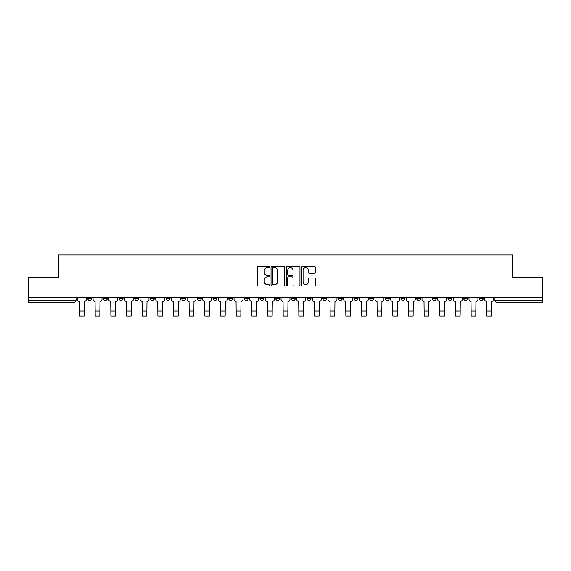 <?xml version="1.0" encoding="UTF-8"?>
<svg xmlns="http://www.w3.org/2000/svg" width="571" height="571" viewBox="0 0 571 571"><rect width="100%" height="100%" fill="white"/><g stroke="black" fill="none" stroke-linecap="round" stroke-linejoin="round"><path stroke-width="0.86" d="M269.433 266.971A0.692 0.692 0 0 0 268.748 266.279L258.27 266.279A0.985 0.985 0 0 0 257.285 267.264L257.285 285.008A0.985 0.985 0 0 0 258.27 285.992L268.748 285.992A0.692 0.692 0 0 0 269.433 285.3A0.692 0.692 0 0 0 268.748 284.615L267.392 284.615A3.155 3.155 0 0 1 264.237 281.46L264.237 279.983A3.155 3.155 0 0 1 267.392 276.828L268.748 276.828A0.692 0.692 0 0 0 269.433 276.136A0.692 0.692 0 0 0 268.748 275.443L267.392 275.443A3.155 3.155 0 0 1 264.237 272.296L264.237 270.811A3.155 3.155 0 0 1 267.392 267.663L268.748 267.663A0.692 0.692 0 0 0 269.433 266.971M479.29 298.426L479.29 297.327L479.29 298.426A2.006 2.006 0 0 0 481.303 300.439A2.006 2.006 0 0 1 479.29 298.426L483.309 298.426A2.006 2.006 0 0 1 481.303 300.439A2.006 2.006 0 0 0 483.309 298.426A2.006 2.006 0 0 1 481.303 300.439M463.631 297.327L463.631 298.426L467.642 298.426A2.006 2.006 0 0 1 465.636 300.439A2.006 2.006 0 0 1 463.631 298.426L463.631 297.327M416.637 298.426L416.637 297.327L416.637 298.426A2.006 2.006 0 0 0 418.643 300.439A2.006 2.006 0 0 1 416.637 298.426L420.656 298.426A2.006 2.006 0 0 1 418.643 300.439M400.97 298.426L400.97 297.327L400.97 298.426A2.006 2.006 0 0 0 402.983 300.439A2.006 2.006 0 0 1 400.97 298.426L404.989 298.426A2.006 2.006 0 0 1 402.983 300.439M353.977 297.327L353.977 298.426L357.996 298.426A2.006 2.006 0 0 1 355.99 300.439A2.006 2.006 0 0 1 353.977 298.426L353.977 297.327M338.317 297.327L338.317 298.426L342.329 298.426A2.006 2.006 0 0 1 340.323 300.439A2.006 2.006 0 0 1 338.317 298.426L338.317 297.327M244.331 297.327L244.331 298.426L248.349 298.426A2.006 2.006 0 0 1 246.337 300.439A2.006 2.006 0 0 1 244.331 298.426L244.331 297.327M228.671 297.327L228.671 298.426L232.683 298.426A2.006 2.006 0 0 1 230.677 300.439A2.006 2.006 0 0 1 228.671 298.426L228.671 297.327M150.344 298.426L150.344 297.327L150.344 298.426A2.006 2.006 0 0 0 152.357 300.439A2.006 2.006 0 0 1 150.344 298.426L154.363 298.426A2.006 2.006 0 0 1 152.357 300.439M134.685 297.327L134.685 298.426L138.703 298.426A2.006 2.006 0 0 1 136.69 300.439A2.006 2.006 0 0 1 134.685 298.426L134.685 297.327M119.018 297.327L119.018 298.426L123.036 298.426A2.006 2.006 0 0 1 121.031 300.439A2.006 2.006 0 0 1 119.018 298.426L119.018 297.327M103.358 298.426L103.358 297.327L103.358 298.426A2.006 2.006 0 0 0 105.364 300.439A2.006 2.006 0 0 1 103.358 298.426L107.369 298.426A2.006 2.006 0 0 1 105.364 300.439A2.006 2.006 0 0 0 107.369 298.426A2.006 2.006 0 0 1 105.364 300.439M87.691 298.426L87.691 297.327L87.691 298.426A2.006 2.006 0 0 0 89.697 300.439A2.006 2.006 0 0 1 87.691 298.426L91.71 298.426A2.006 2.006 0 0 1 89.697 300.439A2.006 2.006 0 0 0 91.71 298.426A2.006 2.006 0 0 1 89.697 300.439M314.307 273.231A0.985 0.985 0 0 0 315.292 272.246L315.292 267.264A0.985 0.985 0 0 0 314.307 266.279L302.673 266.279A0.985 0.985 0 0 0 301.688 267.264L301.688 285.008A0.985 0.985 0 0 0 302.673 285.992L314.307 285.992A0.985 0.985 0 0 0 315.292 285.008L315.292 278.998A0.985 0.985 0 0 0 314.307 278.013L309.325 278.013A0.985 0.985 0 0 0 308.34 278.998L308.34 281.974A2.634 2.634 0 0 1 305.706 284.615A2.634 2.634 0 0 1 303.065 281.974L303.065 270.297A2.634 2.634 0 0 1 305.706 267.663A2.634 2.634 0 0 1 308.34 270.297L308.34 272.246A0.985 0.985 0 0 0 309.325 273.231L314.307 273.231M28.55 297.327L28.55 277.342L58.47 277.342L58.47 254.951L512.53 254.951L512.53 277.342L542.45 277.342L542.45 297.327L28.55 297.327L28.55 300.439L76.043 300.439L76.043 297.327M284.636 267.264A0.985 0.985 0 0 0 283.651 266.279L272.024 266.279A0.985 0.985 0 0 0 271.039 267.264L271.039 285.008A0.985 0.985 0 0 0 272.024 285.992L283.651 285.992A0.985 0.985 0 0 0 284.636 285.008L284.636 267.264M287.349 266.279L298.976 266.279A0.985 0.985 0 0 1 299.961 267.264L299.961 285.008A0.985 0.985 0 0 1 298.976 285.992L294.001 285.992A0.985 0.985 0 0 1 293.016 285.008L293.016 277.813A0.985 0.985 0 0 0 292.031 276.828L288.726 276.828A0.985 0.985 0 0 0 287.741 277.813L287.741 285.3A0.692 0.692 0 0 1 287.049 285.992A0.692 0.692 0 0 1 286.364 285.3L286.364 267.264A0.985 0.985 0 0 1 287.349 266.279M494.957 297.327L494.957 300.439L542.45 300.439L542.45 302.444L496.963 302.444A2.006 2.006 0 0 1 494.957 300.439L494.957 297.327M542.45 297.327L542.45 300.439M76.043 300.439A2.006 2.006 0 0 1 74.037 302.444A2.006 2.006 0 0 0 76.043 300.439A2.006 2.006 0 0 1 74.037 302.444L28.55 302.444L28.55 300.439M483.309 297.327L483.309 298.426M467.642 297.327L467.642 298.426L467.642 297.327M451.982 297.327L451.982 298.426A2.006 2.006 0 0 1 449.969 300.439A2.006 2.006 0 0 1 447.964 298.426L451.982 298.426L451.982 297.327M447.964 297.327L447.964 298.426M436.315 297.327L436.315 298.426A2.006 2.006 0 0 1 434.31 300.439A2.006 2.006 0 0 1 432.297 298.426L436.315 298.426M432.297 297.327L432.297 298.426M420.656 297.327L420.656 298.426L420.656 297.327M404.989 297.327L404.989 298.426L404.989 297.327M389.322 297.327L389.322 298.426A2.006 2.006 0 0 1 387.316 300.439A2.006 2.006 0 0 1 385.311 298.426L389.322 298.426L389.322 297.327M385.311 297.327L385.311 298.426M373.662 297.327L373.662 298.426A2.006 2.006 0 0 1 371.65 300.439A2.006 2.006 0 0 1 369.644 298.426L373.662 298.426A2.006 2.006 0 0 1 371.65 300.439A2.006 2.006 0 0 0 373.662 298.426M369.644 297.327L369.644 298.426M357.996 297.327L357.996 298.426L357.996 297.327M342.329 297.327L342.329 298.426L342.329 297.327M326.669 297.327L326.669 298.426A2.006 2.006 0 0 1 324.663 300.439A2.006 2.006 0 0 1 322.651 298.426L326.669 298.426M322.651 297.327L322.651 298.426M311.002 297.327L311.002 298.426A2.006 2.006 0 0 1 308.997 300.439A2.006 2.006 0 0 1 306.991 298.426L311.002 298.426A2.006 2.006 0 0 1 308.997 300.439A2.006 2.006 0 0 0 311.002 298.426M306.991 297.327L306.991 298.426M295.343 297.327L295.343 298.426A2.006 2.006 0 0 1 293.33 300.439A2.006 2.006 0 0 1 291.324 298.426A2.006 2.006 0 0 0 293.33 300.439M291.324 297.327L291.324 298.426L295.343 298.426M279.676 297.327L279.676 298.426A2.006 2.006 0 0 1 277.67 300.439A2.006 2.006 0 0 1 275.657 298.426L279.676 298.426L279.676 297.327M275.657 297.327L275.657 298.426M264.009 297.327L264.009 298.426A2.006 2.006 0 0 1 262.003 300.439A2.006 2.006 0 0 1 259.998 298.426L264.009 298.426A2.006 2.006 0 0 1 262.003 300.439A2.006 2.006 0 0 0 264.009 298.426L264.009 297.327M259.998 297.327L259.998 298.426M248.349 297.327L248.349 298.426M232.683 297.327L232.683 298.426L232.683 297.327M217.023 297.327L217.023 298.426A2.006 2.006 0 0 1 215.01 300.439A2.006 2.006 0 0 1 213.004 298.426L217.023 298.426L217.023 297.327M213.004 297.327L213.004 298.426M201.356 297.327L201.356 298.426A2.006 2.006 0 0 1 199.35 300.439A2.006 2.006 0 0 1 197.338 298.426L201.356 298.426M197.338 297.327L197.338 298.426M185.689 297.327L185.689 298.426A2.006 2.006 0 0 1 183.684 300.439A2.006 2.006 0 0 1 181.678 298.426A2.006 2.006 0 0 0 183.684 300.439M181.678 297.327L181.678 298.426L185.689 298.426M170.03 297.327L170.03 298.426A2.006 2.006 0 0 1 168.017 300.439A2.006 2.006 0 0 1 166.011 298.426A2.006 2.006 0 0 0 168.017 300.439A2.006 2.006 0 0 0 170.03 298.426A2.006 2.006 0 0 1 168.017 300.439M166.011 297.327L166.011 298.426L170.03 298.426M154.363 297.327L154.363 298.426M138.703 297.327L138.703 298.426A2.006 2.006 0 0 1 136.69 300.439A2.006 2.006 0 0 0 138.703 298.426L138.703 297.327M123.036 297.327L123.036 298.426A2.006 2.006 0 0 1 121.031 300.439A2.006 2.006 0 0 0 123.036 298.426L123.036 297.327M107.369 297.327L107.369 298.426L107.369 297.327M91.71 297.327L91.71 298.426L91.71 297.327M273.109 267.663A0.692 0.692 0 0 0 272.417 268.349L272.417 283.923A0.692 0.692 0 0 0 273.109 284.615L274.537 284.615A3.155 3.155 0 0 0 277.692 281.46L277.692 270.811A3.155 3.155 0 0 0 274.537 267.663L273.109 267.663M293.016 270.347A2.634 2.634 0 0 0 290.382 267.713A2.634 2.634 0 0 0 287.741 270.347L287.741 274.458A0.985 0.985 0 0 0 288.726 275.443L292.031 275.443A0.985 0.985 0 0 0 293.016 274.458L293.016 270.347M77.399 297.327L77.399 299.432A2.006 2.006 139.8 0 0 79.405 301.438L79.562 316.048L84.18 316.048L84.33 301.438A2.006 2.006 139.8 0 0 86.335 299.432L86.335 297.327M79.562 316.048L84.18 316.048L79.562 316.048M93.066 297.327L93.066 299.432A2.006 2.006 139.8 0 0 95.071 301.438L95.221 316.048L99.839 316.048L99.989 301.438A2.006 2.006 139.8 0 0 102.002 299.432L102.002 297.327M95.221 316.048L99.839 316.048L95.221 316.048M108.726 297.327L108.726 299.432A2.006 2.006 139.8 0 0 110.738 301.438L110.888 316.048L115.506 316.048L115.656 301.438A2.006 2.006 139.8 0 0 117.662 299.432L117.662 297.327M110.888 316.048L115.506 316.048L110.888 316.048M124.392 297.327L124.392 299.432A2.006 2.006 139.8 0 0 126.398 301.438L126.548 316.048L131.166 316.048L131.323 301.438A2.006 2.006 139.8 0 0 133.329 299.432L133.329 297.327M126.548 316.048L131.166 316.048L126.548 316.048M140.059 297.327L140.059 299.432A2.006 2.006 139.8 0 0 142.065 301.438L142.215 316.048L146.833 316.048L146.983 301.438A2.006 2.006 139.8 0 0 148.995 299.432L148.995 297.327M142.215 316.048L146.833 316.048L142.215 316.048M155.719 297.327L155.719 299.432A2.006 2.006 139.8 0 0 157.724 301.438L157.881 316.048L162.499 316.048L162.649 301.438A2.006 2.006 139.8 0 0 164.655 299.432L164.655 297.327M157.881 316.048L162.499 316.048L157.881 316.048M171.386 297.327L171.386 299.432A2.006 2.006 139.8 0 0 173.391 301.438L173.541 316.048L178.159 316.048L178.309 301.438A2.006 2.006 139.8 0 0 180.322 299.432L180.322 297.327M173.541 316.048L178.159 316.048L173.541 316.048M187.045 297.327L187.045 299.432A2.006 2.006 139.8 0 0 189.058 301.438L189.208 316.048L193.826 316.048L193.976 301.438A2.006 2.006 139.8 0 0 195.981 299.432L195.981 297.327M189.208 316.048L193.826 316.048L189.208 316.048M202.712 297.327L202.712 299.432A2.006 2.006 139.8 0 0 204.718 301.438L204.868 316.048L209.493 316.048L209.643 301.438A2.006 2.006 139.8 0 0 211.648 299.432L211.648 297.327M204.868 316.048L209.493 316.048L204.868 316.048M218.379 297.327L218.379 299.432A2.006 2.006 139.8 0 0 220.385 301.438L220.534 316.048L225.152 316.048L225.302 301.438A2.006 2.006 139.8 0 0 227.315 299.432L227.315 297.327M220.534 316.048L225.152 316.048L220.534 316.048M234.039 297.327L234.039 299.432A2.006 2.006 139.8 0 0 236.051 301.438L236.201 316.048L240.819 316.048L240.969 301.438A2.006 2.006 139.8 0 0 242.975 299.432L242.975 297.327M236.201 316.048L240.819 316.048L236.201 316.048M249.705 297.327L249.705 299.432A2.006 2.006 139.8 0 0 251.711 301.438L251.861 316.048L256.479 316.048L256.629 301.438A2.006 2.006 139.8 0 0 258.642 299.432L258.642 297.327M251.861 316.048L256.479 316.048L251.861 316.048M265.365 297.327L265.365 299.432A2.006 2.006 139.8 0 0 267.378 301.438L267.528 316.048L272.146 316.048L272.296 301.438A2.006 2.006 139.8 0 0 274.301 299.432L274.301 297.327M267.528 316.048L272.146 316.048L267.528 316.048M281.032 297.327L281.032 299.432A2.006 2.006 139.8 0 0 283.038 301.438L283.187 316.048L287.813 316.048L287.962 301.438A2.006 2.006 139.8 0 0 289.968 299.432L289.968 297.327M283.187 316.048L287.813 316.048L283.187 316.048M296.699 297.327L296.699 299.432A2.006 2.006 139.8 0 0 298.704 301.438L298.854 316.048L303.472 316.048L303.622 301.438A2.006 2.006 139.8 0 0 305.635 299.432L305.635 297.327M298.854 316.048L303.472 316.048L298.854 316.048M312.358 297.327L312.358 299.432A2.006 2.006 139.8 0 0 314.371 301.438L314.521 316.048L319.139 316.048L319.289 301.438A2.006 2.006 139.8 0 0 321.295 299.432L321.295 297.327M314.521 316.048L319.139 316.048L314.521 316.048M328.025 297.327L328.025 299.432A2.006 2.006 139.8 0 0 330.031 301.438L330.181 316.048L334.799 316.048L334.949 301.438A2.006 2.006 139.8 0 0 336.961 299.432L336.961 297.327M330.181 316.048L334.799 316.048L330.181 316.048M343.685 297.327L343.685 299.432A2.006 2.006 139.8 0 0 345.698 301.438L345.848 316.048L350.466 316.048L350.615 301.438A2.006 2.006 139.8 0 0 352.621 299.432L352.621 297.327M345.848 316.048L350.466 316.048L345.848 316.048M359.352 297.327L359.352 299.432A2.006 2.006 139.8 0 0 361.357 301.438L361.507 316.048L366.132 316.048L366.282 301.438A2.006 2.006 139.8 0 0 368.288 299.432L368.288 297.327M361.507 316.048L366.132 316.048L361.507 316.048M375.019 297.327L375.019 299.432A2.006 2.006 139.8 0 0 377.024 301.438L377.174 316.048L381.792 316.048L381.942 301.438A2.006 2.006 139.8 0 0 383.955 299.432L383.955 297.327M377.174 316.048L381.792 316.048L377.174 316.048M390.678 297.327L390.678 299.432A2.006 2.006 139.8 0 0 392.691 301.438L392.841 316.048L397.459 316.048L397.609 301.438A2.006 2.006 139.8 0 0 399.614 299.432L399.614 297.327M392.841 316.048L397.459 316.048L392.841 316.048M406.345 297.327L406.345 299.432A2.006 2.006 139.8 0 0 408.351 301.438L408.501 316.048L413.118 316.048L413.276 301.438A2.006 2.006 139.8 0 0 415.281 299.432L415.281 297.327M408.501 316.048L413.118 316.048L408.501 316.048M422.005 297.327L422.005 299.432A2.006 2.006 139.8 0 0 424.017 301.438L424.167 316.048L428.785 316.048L428.935 301.438A2.006 2.006 139.8 0 0 430.941 299.432L430.941 297.327M424.167 316.048L428.785 316.048L424.167 316.048M437.672 297.327L437.672 299.432A2.006 2.006 139.8 0 0 439.677 301.438L439.834 316.048L444.452 316.048L444.602 301.438A2.006 2.006 139.8 0 0 446.608 299.432L446.608 297.327M439.834 316.048L444.452 316.048L439.834 316.048M453.338 297.327L453.338 299.432A2.006 2.006 139.8 0 0 455.344 301.438L455.494 316.048L460.112 316.048L460.262 301.438A2.006 2.006 139.8 0 0 462.274 299.432L462.274 297.327M455.494 316.048L460.112 316.048L455.494 316.048M468.998 297.327L468.998 299.432A2.006 2.006 139.8 0 0 471.011 301.438L471.161 316.048L475.779 316.048L475.928 301.438A2.006 2.006 139.8 0 0 477.934 299.432L477.934 297.327M471.161 316.048L475.779 316.048L471.161 316.048M484.665 297.327L484.665 299.432A2.006 2.006 139.8 0 0 486.67 301.438L486.82 316.048L491.438 316.048L491.595 301.438A2.006 2.006 139.8 0 0 493.601 299.432L493.601 297.327M486.82 316.048L491.438 316.048L486.82 316.048M74.037 297.327L74.037 302.444M496.963 297.327L496.963 302.444M79.562 310.981L84.18 310.981M95.221 310.981L99.839 310.981M110.888 310.981L115.506 310.981M126.548 310.981L131.166 310.981M142.215 310.981L146.833 310.981M157.881 310.981L162.499 310.981M173.541 310.981L178.159 310.981M189.208 310.981L193.826 310.981M204.868 310.981L209.493 310.981M220.534 310.981L225.152 310.981M236.201 310.981L240.819 310.981M251.861 310.981L256.479 310.981M267.528 310.981L272.146 310.981M283.187 310.981L287.813 310.981M298.854 310.981L303.472 310.981M314.521 310.981L319.139 310.981M330.181 310.981L334.799 310.981M345.848 310.981L350.466 310.981M361.507 310.981L366.132 310.981M377.174 310.981L381.792 310.981M392.841 310.981L397.459 310.981M408.501 310.981L413.118 310.981M424.167 310.981L428.785 310.981M439.834 310.981L444.452 310.981M455.494 310.981L460.112 310.981M471.161 310.981L475.779 310.981M486.82 310.981L491.438 310.981"/></g></svg>
